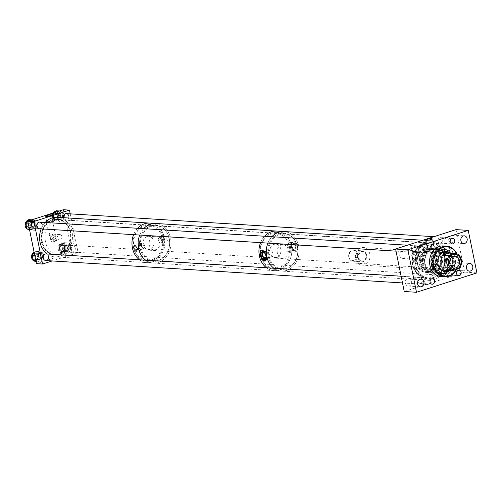 <?xml version="1.0" encoding="UTF-8"?>
<svg xmlns="http://www.w3.org/2000/svg" width="502" height="502" viewBox="0 0 502 502"><rect width="100%" height="100%" fill="white"/><g stroke="black" fill="none" stroke-linecap="round" stroke-linejoin="round"><path stroke-width="0.38" stroke-dasharray="2.51 1.88" d="M412.801 264.705A16.892 14.025 -86.4 0 1 423.123 244.022A16.892 14.025 -86.4 0 1 440.078 255.951A16.892 14.025 -86.4 0 1 429.756 276.633A16.892 14.025 -86.4 0 1 412.801 264.705M441.038 255.794A17.595 14.608 93.6 0 0 427.936 242.792A17.595 14.608 93.6 0 0 412.625 264.912A17.595 14.608 93.6 0 0 425.727 277.913A17.595 14.608 93.6 0 0 441.038 255.794M428.52 245.29A2.748 0.471 -11.5 0 0 427.359 245.93A2.748 0.471 -11.5 0 0 428.84 246.055A2.748 0.471 -11.5 0 0 431.576 245.478A2.748 0.471 -11.5 0 0 432.743 244.838A2.748 0.471 -11.5 0 0 431.262 244.712A2.748 0.471 -11.5 0 0 428.52 245.29M428.865 246.99A2.748 0.471 -11.5 0 0 427.704 247.63A2.748 0.471 -11.5 0 0 429.185 247.756A2.748 0.471 -11.5 0 0 431.927 247.179A2.748 0.471 -11.5 0 0 433.088 246.538A2.748 0.471 -11.5 0 0 431.607 246.413A2.748 0.471 -11.5 0 0 428.865 246.99M428.2 245.265A3.319 0.571 -11.5 0 0 426.794 246.043A3.319 0.571 -11.5 0 0 428.589 246.193A3.319 0.571 -11.5 0 0 431.896 245.497A3.319 0.571 -11.5 0 0 433.301 244.719A3.319 0.571 -11.5 0 0 431.513 244.574A3.319 0.571 -11.5 0 0 428.2 245.265M454.254 267.522A3.859 3.2 93.6 0 0 457.127 270.377A3.859 3.2 93.6 0 0 460.485 265.527A3.859 3.2 93.6 0 0 457.611 262.678A3.859 3.2 93.6 0 0 454.254 267.522M405.365 283.203A3.859 3.2 93.6 0 0 408.239 286.058A3.859 3.2 93.6 0 0 411.596 281.208A3.859 3.2 93.6 0 0 408.722 278.359A3.859 3.2 93.6 0 0 405.365 283.203M399.749 255.593A3.859 3.2 93.6 0 0 402.623 258.442A3.859 3.2 93.6 0 0 405.98 253.592A3.859 3.2 93.6 0 0 403.106 250.743A3.859 3.2 93.6 0 0 399.749 255.593M448.637 239.912A3.859 3.2 93.6 0 0 451.511 242.761A3.859 3.2 93.6 0 0 454.862 237.91A3.859 3.2 93.6 0 0 451.995 235.061A3.859 3.2 93.6 0 0 448.637 239.912M444.427 272.906A2.748 2.278 93.6 0 0 446.473 274.933A2.748 2.278 93.6 0 0 448.863 271.482A2.748 2.278 93.6 0 0 446.818 269.448A2.748 2.278 93.6 0 0 444.427 272.906M417.84 281.434A2.748 2.278 93.6 0 0 419.885 283.467A2.748 2.278 93.6 0 0 422.276 280.009A2.748 2.278 93.6 0 0 420.23 277.982A2.748 2.278 93.6 0 0 417.84 281.434M411.37 249.638A2.748 2.278 93.6 0 0 413.416 251.665A2.748 2.278 93.6 0 0 415.807 248.214A2.748 2.278 93.6 0 0 413.761 246.181A2.748 2.278 93.6 0 0 411.37 249.638M437.957 241.104A2.748 2.278 93.6 0 0 440.003 243.137A2.748 2.278 93.6 0 0 442.394 239.686A2.748 2.278 93.6 0 0 440.348 237.653A2.748 2.278 93.6 0 0 437.957 241.104M432.592 264.466A12.117 10.059 93.6 0 0 441.616 273.427A12.117 10.059 93.6 0 0 452.158 258.191A12.117 10.059 93.6 0 0 443.134 249.23A12.117 10.059 93.6 0 0 432.592 264.466M416.654 263.468A12.117 10.059 93.6 0 0 425.677 272.423A12.117 10.059 93.6 0 0 436.219 257.187A12.117 10.059 93.6 0 0 427.196 248.233A12.117 10.059 93.6 0 0 416.654 263.468M444.32 256.001A17.595 14.608 93.6 0 0 431.218 242.993A17.595 14.608 93.6 0 0 415.913 265.119A17.595 14.608 93.6 0 0 429.015 278.121A17.595 14.608 93.6 0 0 444.32 256.001M455.992 229.615L464.645 272.128L476.9 272.893M404.236 291.505L464.645 272.128M432.636 262.571A5.986 4.97 93.6 0 0 437.098 267.001A5.986 4.97 93.6 0 0 442.306 259.471A5.986 4.97 93.6 0 0 437.844 255.041A5.986 4.97 93.6 0 0 432.636 262.571M365.964 255.047A4.794 3.978 93.6 0 0 362.394 251.508A4.794 3.978 93.6 0 0 358.227 257.526A4.794 3.978 93.6 0 0 361.791 261.071A4.794 3.978 93.6 0 0 365.964 255.047M366.567 255.085A4.794 3.978 93.6 0 0 363.002 251.546A4.794 3.978 93.6 0 0 358.836 257.57A4.794 3.978 93.6 0 0 362.4 261.109A4.794 3.978 93.6 0 0 366.567 255.085M357.644 254.307A5.497 4.562 93.6 0 0 353.552 250.247A5.497 4.562 93.6 0 0 348.771 257.156A5.497 4.562 93.6 0 0 352.862 261.216A5.497 4.562 93.6 0 0 357.644 254.307M366.529 254.865A5.497 4.562 93.6 0 0 362.438 250.805A5.497 4.562 93.6 0 0 357.656 257.714A5.497 4.562 93.6 0 0 361.747 261.774A5.497 4.562 93.6 0 0 366.529 254.865M356.765 254.47A4.794 3.978 93.6 0 0 351.952 251.088A4.794 3.978 93.6 0 0 349.028 256.949A4.794 3.978 93.6 0 0 353.835 260.337A4.794 3.978 93.6 0 0 356.765 254.47M369.811 254.043A8.81 7.31 93.6 0 0 363.253 247.536A8.81 7.31 93.6 0 0 355.592 258.605A8.81 7.31 93.6 0 0 362.149 265.119A8.81 7.31 93.6 0 0 369.811 254.043M448.104 270.358A8.81 7.31 93.6 0 0 452.22 267.986L459.204 268.426M445.362 270.183L452.22 267.986M446.372 251.571A9.996 8.296 93.6 0 0 446.071 251.546A9.996 8.296 93.6 0 0 443.448 251.885A9.996 8.296 93.6 0 0 437.167 262.59A9.996 8.296 93.6 0 0 444.816 271.5A9.996 8.296 93.6 0 0 445.123 271.513M444.264 273.352A12.506 10.379 93.6 0 0 452.12 259.954A12.506 10.379 93.6 0 0 442.551 248.81A12.506 10.379 93.6 0 0 439.269 249.23A12.506 10.379 93.6 0 0 431.413 262.628A12.506 10.379 93.6 0 0 440.982 273.772A12.506 10.379 93.6 0 0 444.264 273.352M444.872 273.389A12.506 10.379 93.6 0 0 452.729 259.992A12.506 10.379 93.6 0 0 443.159 248.848A12.506 10.379 93.6 0 0 439.877 249.268A12.506 10.379 93.6 0 0 432.021 262.665A12.506 10.379 93.6 0 0 441.591 273.81A12.506 10.379 93.6 0 0 444.872 273.389M438.051 273.628A13.209 10.969 93.6 0 0 446.347 259.478A13.209 10.969 93.6 0 0 436.238 247.706A13.209 10.969 93.6 0 0 432.774 248.151A13.209 10.969 93.6 0 0 424.472 262.301A13.209 10.969 93.6 0 0 434.581 274.079A13.209 10.969 93.6 0 0 438.051 273.628M444.402 274.029A13.209 10.969 93.6 0 0 452.704 259.879A13.209 10.969 93.6 0 0 442.595 248.107A13.209 10.969 93.6 0 0 439.124 248.553A13.209 10.969 93.6 0 0 430.829 262.703A13.209 10.969 93.6 0 0 440.938 274.475A13.209 10.969 93.6 0 0 444.402 274.029M437.518 272.925A12.506 10.379 93.6 0 0 445.105 257.576A12.506 10.379 93.6 0 0 432.523 248.81A12.506 10.379 93.6 0 0 424.93 264.152A12.506 10.379 93.6 0 0 437.518 272.925M435.033 272.391A12.111 10.053 93.6 0 0 442.645 259.421A12.111 10.053 93.6 0 0 433.377 248.628A12.111 10.053 93.6 0 0 430.201 249.036A12.111 10.053 93.6 0 0 422.59 262.013A12.111 10.053 93.6 0 0 431.858 272.806A12.111 10.053 93.6 0 0 435.033 272.391M437.437 272.542A12.111 10.053 93.6 0 0 445.048 259.572A12.111 10.053 93.6 0 0 435.78 248.779A12.111 10.053 93.6 0 0 432.598 249.193A12.111 10.053 93.6 0 0 424.993 262.163A12.111 10.053 93.6 0 0 434.261 272.956A12.111 10.053 93.6 0 0 437.437 272.542M433.891 271.482A11.232 9.318 93.6 0 0 440.944 259.459A11.232 9.318 93.6 0 0 432.347 249.45A11.232 9.318 93.6 0 0 429.405 249.827A11.232 9.318 93.6 0 0 422.351 261.856A11.232 9.318 93.6 0 0 430.942 271.864A11.232 9.318 93.6 0 0 433.891 271.482M434.857 271.544A11.232 9.318 93.6 0 0 441.917 259.515A11.232 9.318 93.6 0 0 433.32 249.507A11.232 9.318 93.6 0 0 430.377 249.889A11.232 9.318 93.6 0 0 423.318 261.918A11.232 9.318 93.6 0 0 431.915 271.927A11.232 9.318 93.6 0 0 434.857 271.544M429.555 272.046A12.111 10.053 93.6 0 0 437.16 259.076A12.111 10.053 93.6 0 0 427.892 248.283A12.111 10.053 93.6 0 0 424.717 248.697A12.111 10.053 93.6 0 0 417.112 261.667A12.111 10.053 93.6 0 0 426.374 272.46A12.111 10.053 93.6 0 0 429.555 272.046M434.067 272.335A12.111 10.053 93.6 0 0 441.672 259.365A12.111 10.053 93.6 0 0 432.404 248.565A12.111 10.053 93.6 0 0 429.229 248.979A12.111 10.053 93.6 0 0 421.617 261.95A12.111 10.053 93.6 0 0 430.885 272.743A12.111 10.053 93.6 0 0 434.067 272.335M429.022 271.344A11.408 9.469 93.6 0 0 435.943 257.35A11.408 9.469 93.6 0 0 424.466 249.35A11.408 9.469 93.6 0 0 417.545 263.349A11.408 9.469 93.6 0 0 429.022 271.344M426.211 251.929A8.81 7.31 93.6 0 0 420.676 261.366A8.81 7.31 93.6 0 0 427.415 269.216A8.81 7.31 93.6 0 0 429.731 268.915A8.81 7.31 93.6 0 0 435.259 259.484A8.81 7.31 93.6 0 0 428.52 251.634A8.81 7.31 93.6 0 0 426.211 251.929M424.987 251.853A8.81 7.31 93.6 0 0 419.452 261.291A8.81 7.31 93.6 0 0 426.192 269.135A8.81 7.31 93.6 0 0 428.501 268.84A8.81 7.31 93.6 0 0 434.035 259.408A8.81 7.31 93.6 0 0 427.296 251.558A8.81 7.31 93.6 0 0 424.987 251.853M427.302 249.902A11.013 9.136 93.6 0 0 420.381 261.699A11.013 9.136 93.6 0 0 428.808 271.507A11.013 9.136 93.6 0 0 431.695 271.136A11.013 9.136 93.6 0 0 438.61 259.346A11.013 9.136 93.6 0 0 430.189 249.532A11.013 9.136 93.6 0 0 427.302 249.902M425.771 249.808A11.013 9.136 93.6 0 0 418.856 261.598A11.013 9.136 93.6 0 0 427.277 271.413A11.013 9.136 93.6 0 0 430.17 271.042A11.013 9.136 93.6 0 0 437.085 259.245A11.013 9.136 93.6 0 0 428.658 249.438A11.013 9.136 93.6 0 0 425.771 249.808M442.425 252.675A8.81 7.31 93.6 0 0 441.547 252.895A8.81 7.31 93.6 0 0 435.987 261.467A8.81 7.31 93.6 0 0 441.34 269.919M442.82 270.183A8.81 7.31 93.6 0 0 445.067 269.881A8.81 7.31 93.6 0 0 450.601 260.488A8.81 7.31 93.6 0 0 443.925 252.6M427.742 252.029A8.81 7.31 93.6 0 0 422.207 261.46A8.81 7.31 93.6 0 0 428.946 269.31A8.81 7.31 93.6 0 0 431.256 269.016A8.81 7.31 93.6 0 0 436.79 259.578A8.81 7.31 93.6 0 0 430.051 251.728A8.81 7.31 93.6 0 0 427.742 252.029M443.04 249.927A12.023 9.977 93.6 0 0 435.491 262.803A12.023 9.977 93.6 0 0 444.69 273.521A12.023 9.977 93.6 0 0 447.847 273.113A12.023 9.977 93.6 0 0 455.396 260.237A12.023 9.977 93.6 0 0 446.196 249.525A12.023 9.977 93.6 0 0 443.04 249.927M440.907 249.795A12.023 9.977 93.6 0 0 433.351 262.671A12.023 9.977 93.6 0 0 442.551 273.389A12.023 9.977 93.6 0 0 445.707 272.981A12.023 9.977 93.6 0 0 453.256 260.105A12.023 9.977 93.6 0 0 444.057 249.387A12.023 9.977 93.6 0 0 440.907 249.795M441.409 276.715A15.411 12.795 93.6 0 0 445.45 276.188A15.411 12.795 93.6 0 0 455.132 259.685A15.411 12.795 93.6 0 0 443.341 245.942M456.494 269.43A15.411 12.795 93.6 0 0 458.313 258.825L456.839 258.731A15.411 12.795 -86.4 0 0 456.293 256.083L457.761 256.177A15.411 12.795 93.6 0 0 456.87 253.78M458.313 258.825L458.025 259.07A1.374 1.142 -86.4 0 1 457.479 256.422L457.586 256.384A14.709 12.211 93.6 0 0 456.494 253.635M456.155 269.543A14.709 12.211 93.6 0 0 458.131 259.032M449.66 270.452A9.996 8.296 93.6 0 0 450.746 253.184M449.052 270.415A9.996 8.296 93.6 0 0 450.137 253.146M456.293 256.083L455.615 256.302L457.479 256.422M456.839 258.731L456.161 258.95A1.374 1.142 -86.4 0 1 455.615 256.302M431.532 264.152L432.209 263.933A1.374 1.142 -86.4 0 1 433.239 264.209M265.445 259.553A4.298 2.278 -107.8 0 0 266.016 259.509A4.298 2.278 -107.8 0 0 267.095 255.568A4.298 2.278 -107.8 0 0 263.393 251.326A4.298 2.278 -107.8 0 0 262.897 251.621M266.004 258.574A3.439 1.826 -107.8 0 0 266.618 255.537A3.439 1.826 -107.8 0 0 263.926 252.092M269.047 253.29A3.439 1.826 -107.8 0 0 272.009 256.685A3.439 1.826 -107.8 0 0 272.875 253.529A3.439 1.826 -107.8 0 0 269.907 250.134A3.439 1.826 -107.8 0 0 269.047 253.29M265.282 261.009A5.503 2.918 -107.8 0 0 265.32 261.002A5.503 2.918 -107.8 0 0 266.7 255.951A5.503 2.918 -107.8 0 0 263.675 250.837M295.239 251.427C293.651 250.736 292.566 248.848 291.976 245.754C291.336 242.792 291.706 241.155 293.08 240.834L293.595 240.866A5.503 2.918 72.2 0 1 297.41 246.018A5.503 2.918 72.2 0 1 296.098 251.389A5.503 2.918 72.2 0 1 295.747 251.458L295.239 251.427A5.503 2.918 72.2 0 1 291.348 245.955A5.503 2.918 72.2 0 1 292.735 240.904A5.503 2.918 72.2 0 1 293.08 240.834L292.735 240.904M293.595 240.866C297.975 241.054 300.052 251.282 295.747 251.458L296.098 251.389M276.621 231.083A19.798 16.434 -86.4 0 1 291.775 248.766A19.798 16.434 -86.4 0 1 279.269 269.957A19.798 16.434 -86.4 0 1 274.142 270.603A19.798 16.434 -86.4 0 1 266.524 267.767M278.848 232.194A19.798 16.434 -86.4 0 1 283.975 231.541A19.798 16.434 -86.4 0 1 299.129 249.23A19.798 16.434 -86.4 0 1 286.623 270.415A19.798 16.434 -86.4 0 1 281.496 271.067A19.798 16.434 -86.4 0 1 266.342 253.378A19.798 16.434 -86.4 0 1 278.848 232.194M284.05 257.764A6.695 5.553 -86.4 0 1 282.319 257.984A6.695 5.553 -86.4 0 1 277.192 252.004A6.695 5.553 -86.4 0 1 281.421 244.844A6.695 5.553 -86.4 0 1 283.153 244.625A6.695 5.553 -86.4 0 1 288.28 250.605A6.695 5.553 -86.4 0 1 284.05 257.764M276.696 257.306A6.695 5.553 -86.4 0 1 274.964 257.526A6.695 5.553 -86.4 0 1 269.838 251.546A6.695 5.553 -86.4 0 1 274.067 244.38A6.695 5.553 -86.4 0 1 275.799 244.16A6.695 5.553 -86.4 0 1 280.925 250.14A6.695 5.553 -86.4 0 1 276.696 257.306M295.276 246.607A3.439 1.826 72.2 0 1 294.417 249.764A3.439 1.826 72.2 0 1 291.449 246.363A3.439 1.826 72.2 0 1 292.315 243.206A3.439 1.826 72.2 0 1 295.276 246.607M289.02 248.615A3.439 1.826 72.2 0 1 288.154 251.766A3.439 1.826 72.2 0 1 285.192 248.371A3.439 1.826 72.2 0 1 286.058 245.214A3.439 1.826 72.2 0 1 289.02 248.615M296.807 246.3A4.298 2.278 72.2 0 1 295.728 250.241A4.298 2.278 72.2 0 1 292.02 245.999A4.298 2.278 72.2 0 1 293.105 242.058A4.298 2.278 72.2 0 1 296.807 246.3M295.753 246.633A4.298 2.278 72.2 0 1 294.674 250.58A4.298 2.278 72.2 0 1 290.972 246.338A4.298 2.278 72.2 0 1 292.051 242.391A4.298 2.278 72.2 0 1 295.753 246.633M260.576 242.635A19.798 16.434 -86.4 0 1 264.56 236.247A19.816 16.447 93.6 0 0 260.563 242.635M141.664 246.802A2.748 1.456 -107.8 0 0 139.299 244.091A2.748 1.456 -107.8 0 0 138.608 246.607A2.748 1.456 -107.8 0 0 140.974 249.325A2.748 1.456 -107.8 0 0 141.664 246.802M144.626 245.854A2.748 1.456 -107.8 0 0 142.261 243.137A2.748 1.456 -107.8 0 0 141.57 245.66A2.748 1.456 -107.8 0 0 143.936 248.371A2.748 1.456 -107.8 0 0 144.626 245.854M142.022 246.827A3.382 1.795 -107.8 0 0 139.104 243.483A3.382 1.795 -107.8 0 0 138.251 246.589A3.382 1.795 -107.8 0 0 141.169 249.927A3.382 1.795 -107.8 0 0 142.022 246.827M161.311 239.328A2.748 1.456 72.2 0 1 162.002 236.806A2.748 1.456 72.2 0 1 164.374 239.517A2.748 1.456 72.2 0 1 163.683 242.039A2.748 1.456 72.2 0 1 161.311 239.328M158.35 240.276A2.748 1.456 72.2 0 1 159.04 237.753A2.748 1.456 72.2 0 1 161.412 240.471A2.748 1.456 72.2 0 1 160.722 242.987A2.748 1.456 72.2 0 1 158.35 240.276M169.356 238.055L166.212 234.785L165.591 237.816L168.283 241.23L169.356 238.055M160.96 239.303A3.382 1.795 72.2 0 1 161.807 236.204A3.382 1.795 72.2 0 1 164.725 239.542A3.382 1.795 72.2 0 1 163.878 242.642A3.382 1.795 72.2 0 1 160.96 239.303M158.444 262.37A19.798 16.434 93.6 0 0 170.95 241.18A19.798 16.434 93.6 0 0 155.796 223.497A19.798 16.434 93.6 0 0 150.663 224.143A19.798 16.434 93.6 0 0 138.157 245.334A19.798 16.434 93.6 0 0 153.311 263.017A19.798 16.434 93.6 0 0 158.444 262.37M139.569 259.791A19.798 16.434 93.6 0 0 147.186 262.634A19.798 16.434 93.6 0 0 152.313 261.981A19.798 16.434 93.6 0 0 164.819 240.797A19.798 16.434 93.6 0 0 149.665 223.108M147.13 236.498A6.608 5.484 93.6 0 0 142.957 243.564A6.608 5.484 93.6 0 0 148.008 249.463A6.608 5.484 93.6 0 0 149.721 249.249A6.608 5.484 93.6 0 0 153.894 242.177A6.608 5.484 93.6 0 0 148.837 236.279A6.608 5.484 93.6 0 0 147.13 236.498M153.254 236.881A6.608 5.484 93.6 0 0 149.081 243.947A6.608 5.484 93.6 0 0 154.139 249.852A6.608 5.484 93.6 0 0 155.852 249.632A6.608 5.484 93.6 0 0 160.025 242.566A6.608 5.484 93.6 0 0 154.967 236.662A6.608 5.484 93.6 0 0 153.254 236.881M137.604 228.278A19.798 16.434 93.6 0 0 133.62 234.666M55.176 236.166L51.963 239.435A2.748 2.278 -86.4 0 1 51.254 239.523A2.748 2.278 -86.4 0 1 49.209 237.49A2.748 2.278 -86.4 0 1 50.884 234.127L51.675 234.045L55.176 236.166L55.358 234.898L54.58 234.227L53.946 234.321L50.74 237.59L54.241 239.711L55.025 239.623L55.942 237.76L55.176 236.166M55.352 241.224A2.748 0.471 -11.5 0 0 56.513 240.577A2.748 0.471 -11.5 0 0 55.032 240.458A2.748 0.471 -11.5 0 0 52.29 241.035A2.748 0.471 -11.5 0 0 51.129 241.675A2.748 0.471 -11.5 0 0 52.61 241.801A2.748 0.471 -11.5 0 0 55.352 241.224M51.518 221.652A3.018 0.521 -11.5 0 0 52.798 220.943A3.018 0.521 -11.5 0 0 51.166 220.811A3.018 0.521 -11.5 0 0 48.154 221.445A3.018 0.521 -11.5 0 0 46.881 222.148A3.018 0.521 -11.5 0 0 48.506 222.286A3.018 0.521 -11.5 0 0 51.518 221.652M42.501 255.989A3.313 2.748 -86.4 0 1 39.62 260.155A3.313 2.748 -86.4 0 1 37.154 257.708A3.313 2.748 -86.4 0 1 40.034 253.541A3.313 2.748 -86.4 0 1 42.501 255.989M36.031 224.193A3.313 2.748 -86.4 0 1 33.151 228.354A3.313 2.748 -86.4 0 1 30.685 225.906A3.313 2.748 -86.4 0 1 33.565 221.746A3.313 2.748 -86.4 0 1 36.031 224.193M42.162 224.576A3.313 2.748 -86.4 0 1 39.275 228.743L33.151 228.354M62.618 215.665A3.313 2.748 -86.4 0 1 59.738 219.826A3.313 2.748 -86.4 0 1 57.272 217.379A3.313 2.748 -86.4 0 1 60.152 213.218A3.313 2.748 -86.4 0 1 62.618 215.665M68.749 216.048A3.313 2.748 -86.4 0 1 65.869 220.209A3.313 2.748 -86.4 0 1 63.403 217.761A3.313 2.748 -86.4 0 1 63.384 217.673M69.088 247.461A3.313 2.748 -86.4 0 1 66.208 251.621A3.313 2.748 -86.4 0 1 63.741 249.174A3.313 2.748 -86.4 0 1 66.622 245.014A3.313 2.748 -86.4 0 1 69.088 247.461M75.218 247.844A3.313 2.748 -86.4 0 1 72.338 252.01A3.313 2.748 -86.4 0 1 69.872 249.563A3.313 2.748 -86.4 0 1 72.752 245.396A3.313 2.748 -86.4 0 1 75.218 247.844M45.487 241.857A17.595 14.608 -86.4 0 1 60.798 219.738A17.595 14.608 -86.4 0 1 73.901 232.746A17.595 14.608 -86.4 0 1 58.59 254.865A17.595 14.608 -86.4 0 1 45.487 241.857M41.81 241.625A17.595 14.608 -86.4 0 1 57.115 219.506A17.595 14.608 -86.4 0 1 70.224 232.514A17.595 14.608 -86.4 0 1 54.913 254.633A17.595 14.608 -86.4 0 1 41.81 241.625M61.909 236.586A2.748 2.278 -86.4 0 1 59.518 240.044A2.748 2.278 -86.4 0 1 57.473 238.011A2.748 2.278 -86.4 0 1 59.864 234.559A2.748 2.278 -86.4 0 1 61.909 236.586M51.367 221.646A2.748 0.471 -11.5 0 0 52.528 220.999A2.748 0.471 -11.5 0 0 51.047 220.88A2.748 0.471 -11.5 0 0 48.305 221.451A2.748 0.471 -11.5 0 0 47.144 222.097A2.748 0.471 -11.5 0 0 48.625 222.217A2.748 0.471 -11.5 0 0 51.367 221.646M50.74 237.59L49.974 235.996L50.884 234.127A2.748 2.278 -86.4 0 1 51.599 234.039A2.748 2.278 -86.4 0 1 53.701 236.492A2.748 2.278 -86.4 0 1 51.963 239.435L51.329 239.529L50.551 238.852L50.74 237.59M63.34 209.729L71.987 252.236L36.439 263.644M70.224 213.846L78.111 252.625L71.987 252.236M78.111 252.625L52.177 260.94M40.034 253.541L46.165 253.93A3.313 2.748 -86.4 0 1 48.625 256.378M62.079 252.732A4.694 3.897 -86.4 0 1 61.727 252.726A4.694 3.897 -86.4 0 1 58.125 248.013A4.694 3.897 -86.4 0 1 61.966 243.357A4.694 3.897 -86.4 0 1 62.317 243.357A4.694 3.897 -86.4 0 1 65.919 248.076A4.694 3.897 -86.4 0 1 62.079 252.732M63.189 252.801A4.694 3.897 -86.4 0 1 62.838 252.795A4.694 3.897 -86.4 0 1 59.236 248.082A4.694 3.897 -86.4 0 1 63.076 243.426A4.694 3.897 -86.4 0 1 63.428 243.426A4.694 3.897 -86.4 0 1 67.03 248.145A4.694 3.897 -86.4 0 1 63.189 252.801M62.373 251.533A3.476 2.886 93.6 0 0 65.222 248.088A3.476 2.886 93.6 0 0 62.549 244.587A3.476 2.886 93.6 0 0 62.286 244.587A3.476 2.886 93.6 0 0 59.443 248.038A3.476 2.886 93.6 0 0 62.11 251.533A3.476 2.886 93.6 0 0 62.373 251.533M61.978 244.568A3.476 2.886 -86.4 0 1 62.242 244.568A3.476 2.886 -86.4 0 1 64.915 248.063A3.476 2.886 -86.4 0 1 62.066 251.515A3.476 2.886 -86.4 0 1 61.802 251.515A3.476 2.886 -86.4 0 1 59.136 248.019A3.476 2.886 -86.4 0 1 61.978 244.568M62.298 245.227A2.836 2.353 -86.4 0 1 62.505 245.233A2.836 2.353 -86.4 0 1 64.683 248.082A2.836 2.353 -86.4 0 1 62.367 250.893A2.836 2.353 -86.4 0 1 62.154 250.893A2.836 2.353 -86.4 0 1 59.976 248.044A2.836 2.353 -86.4 0 1 62.298 245.227M66.383 245.484A2.836 2.353 -86.4 0 1 66.597 245.491A2.836 2.353 -86.4 0 1 68.774 248.339A2.836 2.353 -86.4 0 1 66.452 251.151A2.836 2.353 -86.4 0 1 66.239 251.151A2.836 2.353 -86.4 0 1 64.061 248.295A2.836 2.353 -86.4 0 1 66.383 245.484M67.186 250.636L67.124 245.214L63.064 242.61L59.073 245.591L59.142 251.006L63.202 253.617L67.186 250.636L70.475 250.843L70.405 245.422L67.124 245.214M70.405 245.422L66.346 242.817L63.064 242.61M59.142 251.006L62.424 251.213L62.361 245.792L59.073 245.591M62.361 245.792L66.346 242.817M62.424 251.213L66.484 253.817L63.202 253.617M70.475 250.843L66.484 253.817M55.396 211.562A4.694 3.897 -86.4 0 1 55.847 211.562A4.694 3.897 -86.4 0 1 58.816 213.582A4.694 3.897 -86.4 0 1 58.91 218.533A4.694 3.897 -86.4 0 1 55.258 220.93A4.694 3.897 -86.4 0 1 52.29 218.903A4.694 3.897 -86.4 0 1 52.691 213.143M59.926 213.657A4.694 3.897 -86.4 0 1 60.02 218.608A4.694 3.897 -86.4 0 1 56.368 220.999A4.694 3.897 -86.4 0 1 53.4 218.972A4.694 3.897 -86.4 0 1 53.306 214.021A4.694 3.897 -86.4 0 1 56.958 211.631A4.694 3.897 -86.4 0 1 59.926 213.657M58.282 214.291A3.476 2.886 93.6 0 0 56.08 212.792A3.476 2.886 93.6 0 0 53.375 214.567A3.476 2.886 93.6 0 0 53.444 218.238A3.476 2.886 93.6 0 0 55.64 219.738A3.476 2.886 93.6 0 0 58.351 217.962A3.476 2.886 93.6 0 0 58.282 214.291M53.137 218.219A3.476 2.886 -86.4 0 1 53.068 214.549A3.476 2.886 -86.4 0 1 55.772 212.773A3.476 2.886 -86.4 0 1 57.975 214.272A3.476 2.886 -86.4 0 1 58.044 217.943A3.476 2.886 -86.4 0 1 55.339 219.719A3.476 2.886 -86.4 0 1 53.137 218.219M53.89 217.874A2.836 2.353 -86.4 0 1 53.833 214.881A2.836 2.353 -86.4 0 1 56.042 213.432A2.836 2.353 -86.4 0 1 57.83 214.655A2.836 2.353 -86.4 0 1 57.887 217.648A2.836 2.353 -86.4 0 1 55.684 219.098A2.836 2.353 -86.4 0 1 53.89 217.874M57.975 218.125A2.836 2.353 -86.4 0 1 57.918 215.138A2.836 2.353 -86.4 0 1 60.127 213.689A2.836 2.353 -86.4 0 1 61.922 214.912A2.836 2.353 -86.4 0 1 61.978 217.906A2.836 2.353 -86.4 0 1 59.769 219.349A2.836 2.353 -86.4 0 1 57.975 218.125M53.952 212.735L52.572 213.865L52.829 219.437L56.977 221.84L60.755 218.765L60.491 213.193L56.343 210.79M59.424 210.984L55.86 214.072L52.572 213.865M55.86 214.072L56.117 219.644L52.829 219.437M60.755 218.765L64.036 218.972L60.265 222.047L56.977 221.84M60.265 222.047L56.117 219.644M64.036 218.972L63.779 213.4L60.491 213.193M59.631 210.997L63.779 213.4M28.307 220.171A4.694 3.897 -86.4 0 1 29.26 220.089A4.694 3.897 -86.4 0 1 32.837 224.137A4.694 3.897 -86.4 0 1 30.12 229.219A4.694 3.897 -86.4 0 1 28.67 229.458M27.271 229.05A4.694 3.897 -86.4 0 1 26.851 228.774M31.231 229.295A4.694 3.897 -86.4 0 1 29.775 229.527A4.694 3.897 -86.4 0 1 26.198 225.48A4.694 3.897 -86.4 0 1 28.915 220.397A4.694 3.897 -86.4 0 1 30.365 220.158A4.694 3.897 -86.4 0 1 33.948 224.206A4.694 3.897 -86.4 0 1 31.231 229.295M30.126 228.09A3.476 2.886 93.6 0 0 32.141 224.325A3.476 2.886 93.6 0 0 29.486 221.319A3.476 2.886 93.6 0 0 28.413 221.501A3.476 2.886 93.6 0 0 26.399 225.266A3.476 2.886 93.6 0 0 29.053 228.266A3.476 2.886 93.6 0 0 30.126 228.09M28.106 221.482A3.476 2.886 -86.4 0 1 29.185 221.3A3.476 2.886 -86.4 0 1 31.833 224.306A3.476 2.886 -86.4 0 1 29.819 228.071A3.476 2.886 -86.4 0 1 28.746 228.247A3.476 2.886 -86.4 0 1 26.091 225.247A3.476 2.886 -86.4 0 1 28.106 221.482M28.57 222.11A2.836 2.353 -86.4 0 1 29.449 221.966A2.836 2.353 -86.4 0 1 31.613 224.413A2.836 2.353 -86.4 0 1 29.969 227.481A2.836 2.353 -86.4 0 1 29.091 227.626A2.836 2.353 -86.4 0 1 26.932 225.178A2.836 2.353 -86.4 0 1 28.57 222.11M32.661 222.367A2.836 2.353 -86.4 0 1 33.534 222.223A2.836 2.353 -86.4 0 1 35.698 224.664A2.836 2.353 -86.4 0 1 34.054 227.739A2.836 2.353 -86.4 0 1 33.182 227.883A2.836 2.353 -86.4 0 1 31.017 225.436A2.836 2.353 -86.4 0 1 32.661 222.367M33.245 220.729L36.533 220.936L37.87 226.076L34.582 225.875L33.245 220.729L28.714 219.625M34.582 225.875L31.425 230.067L29.511 229.596M36.533 220.936L31.864 219.826M29.411 229.113L30.183 229.163L28.846 224.024L28.369 223.992M28.846 224.024L32.002 219.832M30.183 229.163L34.713 230.267L31.425 230.067M37.87 226.076L34.713 230.267M34.111 252.199A4.694 3.897 -86.4 0 1 34.469 252.054A4.694 3.897 -86.4 0 1 35.73 251.885A4.694 3.897 -86.4 0 1 39.319 256.058A4.694 3.897 -86.4 0 1 36.395 261.09A4.694 3.897 -86.4 0 1 35.14 261.26M37.506 261.159A4.694 3.897 -86.4 0 1 36.244 261.329A4.694 3.897 -86.4 0 1 32.655 257.162A4.694 3.897 -86.4 0 1 35.579 252.123A4.694 3.897 -86.4 0 1 36.834 251.954A4.694 3.897 -86.4 0 1 40.424 256.127A4.694 3.897 -86.4 0 1 37.506 261.159M36.451 259.942A3.476 2.886 93.6 0 0 38.616 256.208A3.476 2.886 93.6 0 0 35.956 253.121A3.476 2.886 93.6 0 0 35.027 253.246A3.476 2.886 93.6 0 0 32.862 256.974A3.476 2.886 93.6 0 0 35.523 260.061A3.476 2.886 93.6 0 0 36.451 259.942M34.72 253.221A3.476 2.886 -86.4 0 1 35.648 253.102A3.476 2.886 -86.4 0 1 38.315 256.189A3.476 2.886 -86.4 0 1 36.15 259.923A3.476 2.886 -86.4 0 1 35.215 260.042A3.476 2.886 -86.4 0 1 32.555 256.955A3.476 2.886 -86.4 0 1 34.72 253.221M35.159 253.861A2.836 2.353 -86.4 0 1 35.918 253.761A2.836 2.353 -86.4 0 1 38.089 256.277A2.836 2.353 -86.4 0 1 36.32 259.321A2.836 2.353 -86.4 0 1 35.56 259.421A2.836 2.353 -86.4 0 1 33.396 256.905A2.836 2.353 -86.4 0 1 35.159 253.861M39.244 254.119A2.836 2.353 -86.4 0 1 40.003 254.018A2.836 2.353 -86.4 0 1 42.174 256.535A2.836 2.353 -86.4 0 1 40.411 259.578A2.836 2.353 -86.4 0 1 39.645 259.678A2.836 2.353 -86.4 0 1 37.481 257.162A2.836 2.353 -86.4 0 1 39.244 254.119M39.884 252.726L43.172 252.933L44.283 258.153L40.995 257.946L39.884 252.726L35.41 251.339L34.224 252.763M40.995 257.946L37.675 261.944L35.987 261.423M43.172 252.933L38.698 251.546L35.41 251.339M35.843 260.726L36.483 260.764L35.372 255.543L34.782 255.505M35.372 255.543L38.698 251.546M36.483 260.764L40.957 262.151L37.675 261.944M44.283 258.153L40.957 262.151M269.304 243.501A18.122 15.041 93.6 0 0 274.983 267.051A18.122 15.041 93.6 0 0 295.057 261.373A18.122 15.041 93.6 0 0 296.167 259.107A18.122 15.041 93.6 0 0 296.218 242.861A18.122 15.041 93.6 0 0 282.789 233.198A18.122 15.041 93.6 0 0 269.304 243.501M296.28 258.919A17.614 14.621 -86.4 0 1 295.201 261.122A17.614 14.621 -86.4 0 1 282.124 268.915A17.614 14.621 -86.4 0 1 270.17 243.752A17.614 14.621 -86.4 0 1 284.327 233.756A17.614 14.621 -86.4 0 1 296.331 243.125A17.614 14.621 -86.4 0 1 296.28 258.919M443.824 268.52A18.499 15.355 -86.4 0 1 423.173 277.242A18.499 15.355 -86.4 0 1 416.409 252.6A18.499 15.355 -86.4 0 1 437.06 243.878A18.499 15.355 -86.4 0 1 443.824 268.52M416.779 252.958A17.614 14.621 93.6 0 0 428.727 278.121A17.614 14.621 93.6 0 0 442.889 268.124A17.614 14.621 93.6 0 0 430.936 242.962A17.614 14.621 93.6 0 0 416.779 252.958M444.803 269.091A19.816 16.447 93.6 0 0 431.356 240.778A19.816 16.447 93.6 0 0 415.43 252.029A19.816 16.447 93.6 0 0 428.877 280.336A19.816 16.447 93.6 0 0 444.803 269.091M273.847 268.225A19.816 16.447 93.6 0 0 281.49 271.086A19.816 16.447 93.6 0 0 297.422 259.835A19.816 16.447 93.6 0 0 283.975 231.529M271.896 236.712A19.816 16.447 93.6 0 0 268.049 242.773A19.816 16.447 93.6 0 0 267.917 243.1M139.926 247.95A18.122 15.041 93.6 0 0 151.755 261.128A18.122 15.041 93.6 0 0 166.871 253.322A18.122 15.041 93.6 0 0 169.187 238.563A18.122 15.041 93.6 0 0 168.032 234.81A18.122 15.041 93.6 0 0 149.389 226.396A18.122 15.041 93.6 0 0 139.926 247.95M169.262 238.726A17.614 14.621 -86.4 0 1 167.015 253.071A17.614 14.621 -86.4 0 1 153.938 260.871A17.614 14.621 -86.4 0 1 140.824 247.85A17.614 14.621 -86.4 0 1 156.147 225.705A17.614 14.621 -86.4 0 1 168.145 235.08A17.614 14.621 -86.4 0 1 169.262 238.726M290.313 246.055A18.499 15.355 -86.4 0 1 279.012 268.695A18.499 15.355 -86.4 0 1 260.45 255.631A18.499 15.355 -86.4 0 1 271.751 232.991A18.499 15.355 -86.4 0 1 290.313 246.055M260.877 255.386A17.614 14.621 93.6 0 0 273.992 268.407A17.614 14.621 93.6 0 0 289.315 246.262A17.614 14.621 93.6 0 0 276.2 233.242A17.614 14.621 93.6 0 0 260.877 255.386M266.493 267.761A19.816 16.447 93.6 0 0 274.136 270.622A19.816 16.447 93.6 0 0 291.38 245.71A19.816 16.447 93.6 0 0 277.311 231.127M145.668 260.174A19.816 16.447 93.6 0 0 153.311 263.035A19.816 16.447 93.6 0 0 170.548 238.124A19.816 16.447 93.6 0 0 155.796 223.478L155.105 223.453M143.71 228.661A19.816 16.447 93.6 0 0 139.732 235.049M44.534 249.105A18.122 15.041 93.6 0 0 68.335 247.135A18.122 15.041 93.6 0 0 69.496 228.623A18.122 15.041 93.6 0 0 67.5 225.034A18.122 15.041 93.6 0 0 46.278 223.534A18.122 15.041 93.6 0 0 44.534 249.105M67.67 225.404A17.614 14.621 -86.4 0 1 69.609 228.893A17.614 14.621 -86.4 0 1 68.479 246.884A17.614 14.621 -86.4 0 1 55.402 254.683A17.614 14.621 -86.4 0 1 45.343 248.797A17.614 14.621 -86.4 0 1 43.467 229.47A17.614 14.621 -86.4 0 1 57.611 219.518A17.614 14.621 -86.4 0 1 67.67 225.404M160.144 230.594A18.499 15.355 -86.4 0 1 158.362 256.685A18.499 15.355 -86.4 0 1 136.707 255.154A18.499 15.355 -86.4 0 1 138.489 229.056A18.499 15.355 -86.4 0 1 160.144 230.594M136.977 254.552A17.614 14.621 93.6 0 0 147.036 260.438A17.614 14.621 93.6 0 0 161.18 250.479A17.614 14.621 93.6 0 0 159.303 231.158A17.614 14.621 93.6 0 0 149.245 225.272A17.614 14.621 93.6 0 0 135.107 235.225A17.614 14.621 93.6 0 0 136.977 254.552M139.537 259.791A19.816 16.447 93.6 0 0 147.18 262.653A19.816 16.447 93.6 0 0 163.094 251.452A19.816 16.447 93.6 0 0 160.985 229.715A19.816 16.447 93.6 0 0 150.355 223.152M137.586 228.278A19.816 16.447 93.6 0 0 133.607 234.666M47.132 253.987A19.816 16.447 93.6 0 0 54.774 256.848A19.816 16.447 93.6 0 0 70.682 245.647A19.816 16.447 93.6 0 0 68.573 223.911A19.816 16.447 93.6 0 0 57.259 217.291M45.174 222.474A19.816 16.447 93.6 0 0 41.195 228.862M450.206 240A3.313 2.748 93.6 0 0 447.74 237.553A3.313 2.748 93.6 0 0 444.86 241.713A3.313 2.748 93.6 0 0 447.326 244.16A3.313 2.748 93.6 0 0 450.206 240M57.975 215.371A3.313 2.748 93.6 0 0 55.509 212.923A3.313 2.748 93.6 0 0 52.628 217.084A3.313 2.748 93.6 0 0 55.094 219.537A3.313 2.748 93.6 0 0 57.975 215.371M428.3 284.289A3.313 2.748 93.6 0 0 430.139 280.687A3.313 2.748 93.6 0 0 427.616 277.882A3.313 2.748 93.6 0 0 426.518 278.077A3.313 2.748 93.6 0 0 424.679 281.678A3.313 2.748 93.6 0 0 427.202 284.49A3.313 2.748 93.6 0 0 428.3 284.289M36.069 259.659A3.313 2.748 93.6 0 0 37.907 256.058A3.313 2.748 93.6 0 0 35.385 253.253A3.313 2.748 93.6 0 0 34.287 253.447A3.313 2.748 93.6 0 0 32.448 257.049A3.313 2.748 93.6 0 0 34.971 259.86A3.313 2.748 93.6 0 0 36.069 259.659M423.613 248.528A3.313 2.748 93.6 0 0 421.147 246.08A3.313 2.748 93.6 0 0 418.266 250.247A3.313 2.748 93.6 0 0 420.732 252.694A3.313 2.748 93.6 0 0 423.613 248.528M31.381 223.905A3.313 2.748 93.6 0 0 28.915 221.451A3.313 2.748 93.6 0 0 26.035 225.618A3.313 2.748 93.6 0 0 28.501 228.065A3.313 2.748 93.6 0 0 31.381 223.905M456.676 271.795A3.313 2.748 93.6 0 0 454.21 269.348A3.313 2.748 93.6 0 0 451.329 273.515A3.313 2.748 93.6 0 0 453.795 275.962A3.313 2.748 93.6 0 0 456.676 271.795M64.444 247.166A3.313 2.748 93.6 0 0 61.978 244.719A3.313 2.748 93.6 0 0 59.098 248.885A3.313 2.748 93.6 0 0 61.564 251.333A3.313 2.748 93.6 0 0 64.444 247.166M456.161 258.95L458.025 259.07M432.209 263.933L434.073 264.052M427.704 247.63L427.359 245.93M426.794 246.043L425.596 240.157M457.127 270.377L469.383 271.143M408.239 286.058L420.5 286.83M402.623 258.442L414.878 259.214M451.511 242.761L463.766 243.533M446.473 274.933L458.734 275.705M419.885 283.467L432.14 284.232M413.416 251.665L425.671 252.437M440.003 243.137L452.264 243.909M425.677 272.423L441.616 273.427M427.936 242.792L431.218 242.993M425.727 277.913L429.015 278.121M427.196 248.233L443.134 249.23M440.348 237.653L452.603 238.425M413.761 246.181L426.016 246.953M420.23 277.982L432.486 278.748M446.818 269.448L459.073 270.22M451.995 235.061L464.25 235.833M403.106 250.743L415.361 251.515M408.722 278.359L420.983 279.125M457.611 262.678L469.866 263.443M433.301 244.719L432.103 238.833M433.088 246.538L432.743 244.838M437.098 267.001L454.254 268.074M362.394 251.508L363.002 251.546M353.552 250.247L362.438 250.805M443.787 252.594L363.253 247.536M442.689 270.17L362.149 265.119M352.862 261.216L361.747 261.774M361.791 261.071L362.4 261.109M437.844 255.041L455.007 256.12M444.816 271.5L445.425 271.538M442.551 248.81L443.159 248.848M436.238 247.706L442.595 248.107M433.377 248.628L435.78 248.779M432.347 249.45L433.32 249.507M427.892 248.283L432.404 248.565M426.192 269.135L427.415 269.216M427.277 271.413L428.808 271.507M428.946 269.31L442.751 270.176M442.551 273.389L444.69 273.521M444.057 249.387L446.196 249.525M430.051 251.728L443.856 252.594M428.658 249.438L430.189 249.532M427.296 251.558L428.52 251.634M426.374 272.46L430.885 272.743M430.942 271.864L431.915 271.927M431.858 272.806L434.261 272.956M434.581 274.079L440.938 274.475M440.982 273.772L441.591 273.81M446.071 251.546L446.68 251.584M455.803 259.001L457.667 259.114M432.573 263.889L434.437 264.002M266.016 259.509L264.949 259.854M272.009 256.685L265.753 258.693M283.285 231.497L283.975 231.541M274.964 257.526L282.319 257.984M288.154 251.766L294.417 249.764M294.674 250.58L295.728 250.241M292.051 242.391L293.105 242.058M286.058 245.214L292.315 243.206M275.799 244.16L283.153 244.625M274.142 270.603L428.877 280.336M269.907 250.134L263.65 252.142M263.393 251.326L262.326 251.665M142.261 243.137L139.299 244.091M139.104 243.483L134.699 244.901M159.04 237.753L162.002 236.806M161.807 236.204L166.212 234.785M154.139 249.852L148.008 249.463M154.967 236.662L148.837 236.279M153.311 263.017L54.774 256.848M163.878 242.642L168.283 241.23M160.722 242.987L163.683 242.039M141.169 249.927L136.764 251.339M143.936 248.371L140.974 249.325M56.513 240.577L55.942 237.76M52.798 220.943L51.593 215.019M34.971 259.86L39.62 260.155M65.869 220.209L59.738 219.826M72.338 252.01L66.208 251.621M60.798 219.738L57.115 219.506M59.518 240.044L54.241 239.711M55.358 234.898L52.528 220.999M49.974 235.996L47.144 222.097M59.864 234.559L54.58 234.227M58.59 254.865L54.913 254.633M72.752 245.396L66.622 245.014M55.509 212.923L60.152 213.218M28.915 221.451L33.565 221.746M46.881 222.148L45.669 216.224M51.129 241.675L50.551 238.852M61.727 252.726L62.838 252.795M66.597 245.491L62.505 245.233M66.239 251.151L62.154 250.893M62.317 243.357L63.428 243.426M55.258 220.93L56.368 220.999M60.127 213.689L56.042 213.432M59.769 219.349L55.684 219.098M55.847 211.562L56.958 211.631M29.06 229.483L29.775 229.527M33.534 222.223L29.449 221.966M33.182 227.883L29.091 227.626M29.26 220.089L30.365 220.158M35.535 261.285L36.244 261.329M40.003 254.018L35.918 253.761M39.645 259.678L35.56 259.421M35.73 251.885L36.834 251.954M428.727 278.121L282.124 268.915M431.356 240.778L422.853 240.245M430.936 242.962L284.327 233.756M273.992 268.407L153.938 260.871M274.136 270.622L153.311 263.035M276.2 233.242L156.147 225.705M147.036 260.438L55.402 254.683M149.245 225.272L57.611 219.518M447.74 237.553L433.954 236.687M447.326 244.16L55.094 219.537M427.616 277.882L401.129 276.213M46.165 253.93L35.385 253.253M427.202 284.49L402.497 282.94M421.147 246.08L407.36 245.214M420.732 252.694L396.028 251.144M39.275 228.743L28.501 228.065M454.21 269.348L61.978 244.719M453.795 275.962L61.564 251.333"/><path stroke-width="0.75" d="M430.697 239.611A3.319 0.571 168.5 0 1 427.39 240.307A3.319 0.571 168.5 0 1 425.596 240.157A3.319 0.571 168.5 0 1 427.001 239.379A3.319 0.571 168.5 0 1 430.314 238.688A3.319 0.571 168.5 0 1 432.103 238.833A3.319 0.571 168.5 0 1 430.697 239.611M466.515 268.294A3.859 3.2 93.6 0 0 469.383 271.143A3.859 3.2 93.6 0 0 472.74 266.298A3.859 3.2 93.6 0 0 469.866 263.443A3.859 3.2 93.6 0 0 466.515 268.294M417.626 283.975A3.859 3.2 93.6 0 0 420.5 286.83A3.859 3.2 93.6 0 0 423.851 281.98A3.859 3.2 93.6 0 0 420.983 279.125A3.859 3.2 93.6 0 0 417.626 283.975M412.004 256.359A3.859 3.2 93.6 0 0 414.878 259.214A3.859 3.2 93.6 0 0 418.235 254.363A3.859 3.2 93.6 0 0 415.361 251.515A3.859 3.2 93.6 0 0 412.004 256.359M460.892 240.678A3.859 3.2 93.6 0 0 463.766 243.533A3.859 3.2 93.6 0 0 467.124 238.682A3.859 3.2 93.6 0 0 464.25 235.833A3.859 3.2 93.6 0 0 460.892 240.678M456.682 273.672A2.748 2.278 93.6 0 0 458.734 275.705A2.748 2.278 93.6 0 0 461.125 272.253A2.748 2.278 93.6 0 0 459.073 270.22A2.748 2.278 93.6 0 0 456.682 273.672M430.095 282.206A2.748 2.278 93.6 0 0 432.14 284.232A2.748 2.278 93.6 0 0 434.531 280.781A2.748 2.278 93.6 0 0 432.486 278.748A2.748 2.278 93.6 0 0 430.095 282.206M423.625 250.404A2.748 2.278 93.6 0 0 425.671 252.437A2.748 2.278 93.6 0 0 428.062 248.986A2.748 2.278 93.6 0 0 426.016 246.953A2.748 2.278 93.6 0 0 423.625 250.404M450.219 241.876A2.748 2.278 93.6 0 0 452.264 243.909A2.748 2.278 93.6 0 0 454.655 240.452A2.748 2.278 93.6 0 0 452.603 238.425A2.748 2.278 93.6 0 0 450.219 241.876M407.85 249.764L416.497 292.271L476.9 272.893L468.253 230.387L407.85 249.764L395.589 248.992L404.236 291.505L416.497 292.271M395.589 248.992L455.992 229.615L468.253 230.387M449.798 263.65A5.986 4.97 93.6 0 0 454.254 268.074A5.986 4.97 93.6 0 0 459.468 260.551A5.986 4.97 93.6 0 0 455.007 256.12A5.986 4.97 93.6 0 0 449.798 263.65M456.87 253.78A15.411 12.795 93.6 0 0 446.623 246.149A15.411 12.795 93.6 0 0 442.582 246.67A15.411 12.795 93.6 0 0 433.006 264.247L431.532 264.152A15.411 12.795 -86.4 0 0 432.084 266.807L434.519 266.738A14.709 12.211 93.6 0 0 444.458 276.175A14.709 12.211 93.6 0 0 456.155 269.543L459.204 268.426A8.81 7.31 93.6 0 0 461.369 259.798A8.81 7.31 93.6 0 0 456.174 253.529L453.118 254.652A7.718 6.407 93.6 0 0 448.405 264.096A7.718 6.407 93.6 0 0 456.149 269.549L452.346 270.622L445.362 270.183A8.81 7.31 93.6 0 0 446.724 270.427A8.81 7.31 93.6 0 0 448.104 270.358M456.149 269.549A7.718 6.407 93.6 0 0 460.861 260.099A7.718 6.407 93.6 0 0 453.118 254.652L449.315 255.725A8.81 7.31 93.6 0 0 447.15 264.353A8.81 7.31 93.6 0 0 452.346 270.622M449.315 255.725L442.331 255.286L449.19 253.09A8.81 7.31 93.6 0 0 447.828 252.845A8.81 7.31 93.6 0 0 442.331 255.286M449.19 253.09L456.174 253.529M450.746 253.184A9.996 8.296 93.6 0 0 446.68 251.584A9.996 8.296 93.6 0 0 444.057 251.922A9.996 8.296 93.6 0 0 437.775 262.628A9.996 8.296 93.6 0 0 445.425 271.538A9.996 8.296 93.6 0 0 448.048 271.199A9.996 8.296 93.6 0 0 449.66 270.452M445.123 271.513A9.996 8.296 93.6 0 0 447.439 271.162A9.996 8.296 93.6 0 0 449.052 270.415M441.34 269.919A8.81 7.31 93.6 0 0 442.751 270.176A8.81 7.31 93.6 0 0 442.82 270.183M456.494 253.635A14.709 12.211 93.6 0 0 443.115 247.379A14.709 12.211 93.6 0 0 433.966 264.083L434.073 264.052A1.374 1.142 -86.4 0 1 434.625 266.7L434.519 266.738M433.006 264.247L433.966 264.083M446.623 246.149L443.341 245.942A15.411 12.795 93.6 0 0 439.294 246.469A15.411 12.795 93.6 0 0 429.612 262.973A15.411 12.795 93.6 0 0 441.409 276.715L444.69 276.916A15.411 12.795 93.6 0 0 448.738 276.395A15.411 12.795 93.6 0 0 456.494 269.43M433.552 266.895A15.411 12.795 93.6 0 0 444.69 276.916M443.925 252.6A8.81 7.31 93.6 0 0 443.856 252.594A8.81 7.31 93.6 0 0 442.425 252.675M450.137 253.146A9.996 8.296 93.6 0 0 446.372 251.571M432.084 266.807L434.625 266.7M433.239 264.209A1.374 1.142 -86.4 0 1 432.762 266.581M261.241 255.606A4.298 2.278 -107.8 0 0 264.949 259.854A4.298 2.278 -107.8 0 0 266.029 255.907A4.298 2.278 -107.8 0 0 262.326 251.665A4.298 2.278 -107.8 0 0 261.241 255.606M262.897 251.621A4.298 2.278 -107.8 0 0 262.308 255.267A4.298 2.278 -107.8 0 0 265.445 259.553M263.926 252.092A3.439 1.826 -107.8 0 0 263.65 252.142A3.439 1.826 -107.8 0 0 262.791 255.298A3.439 1.826 -107.8 0 0 265.753 258.693A3.439 1.826 -107.8 0 0 266.004 258.574M261.567 250.705L263.675 250.837L266.091 256.145L265.251 261.021L259.961 255.763C259.659 253.334 260.193 251.646 261.567 250.705A5.503 2.918 -107.8 0 0 260.569 255.568A5.503 2.918 -107.8 0 0 265.282 261.009M271.494 231.729A19.798 16.434 -86.4 0 1 276.621 231.083A19.816 16.447 93.6 0 0 264.541 236.247A19.798 16.434 -86.4 0 1 271.494 231.729M266.524 267.767A19.798 16.434 -86.4 0 1 260.576 242.635A19.816 16.447 93.6 0 0 259.383 255.976A19.816 16.447 93.6 0 0 266.493 267.761M133.626 248.076L134.699 244.901L137.391 248.308L136.764 251.339L133.626 248.076M150.355 223.152A19.816 16.447 93.6 0 0 149.665 223.095A19.798 16.434 93.6 0 0 144.538 223.76A19.798 16.434 93.6 0 0 137.604 228.278M133.62 234.666A19.798 16.434 93.6 0 0 139.569 259.791M46.95 215.515A3.018 0.521 168.5 0 1 49.962 214.887A3.018 0.521 168.5 0 1 51.593 215.019A3.018 0.521 168.5 0 1 50.313 215.728A3.018 0.521 168.5 0 1 47.301 216.362A3.018 0.521 168.5 0 1 45.669 216.224A3.018 0.521 168.5 0 1 46.95 215.515M48.625 256.378A3.313 2.748 -86.4 0 1 45.745 260.538A3.313 2.748 -86.4 0 1 43.279 258.091A3.313 2.748 -86.4 0 1 46.165 253.93L401.129 276.213M396.028 251.144L39.275 228.743A3.313 2.748 -86.4 0 1 36.809 226.295A3.313 2.748 -86.4 0 1 39.696 222.129A3.313 2.748 -86.4 0 1 42.162 224.576M33.916 221.514L69.464 210.112L63.34 209.729L27.786 221.131L36.439 263.644L42.563 264.027L33.916 221.514L27.786 221.131M52.177 260.94L42.563 264.027M63.384 217.673A3.313 2.748 -86.4 0 1 66.283 213.601A3.313 2.748 -86.4 0 1 68.749 216.048M69.464 210.112L70.224 213.846M59.424 210.984L56.343 210.79L53.952 212.735M52.691 213.143A4.694 3.897 -86.4 0 1 55.396 211.562M29.06 229.483L28.67 229.458A4.694 3.897 -86.4 0 1 27.271 229.05M26.851 228.774A4.694 3.897 -86.4 0 1 25.1 224.25A4.694 3.897 -86.4 0 1 27.811 220.328A4.694 3.897 -86.4 0 1 28.307 220.171M29.411 229.113L26.895 228.956L29.511 229.596M26.895 228.956L25.558 223.817L28.714 219.625L31.864 219.826M28.369 223.992L25.558 223.817M35.535 261.285L35.14 261.26A4.694 3.897 -86.4 0 1 33.37 260.613M33.176 260.463A4.694 3.897 -86.4 0 1 31.57 256.051A4.694 3.897 -86.4 0 1 34.111 252.199M35.843 260.726L33.201 260.557L35.987 261.423M33.201 260.557L32.084 255.336L34.224 252.763M34.782 255.505L32.084 255.336M422.853 240.245L283.975 231.529A19.816 16.447 93.6 0 0 271.896 236.712M267.917 243.1A19.816 16.447 93.6 0 0 273.847 268.225M277.311 231.127A19.816 16.447 93.6 0 0 276.621 231.064L283.285 231.497M276.621 231.064L155.796 223.478A19.816 16.447 93.6 0 0 143.71 228.661M139.732 235.049A19.816 16.447 93.6 0 0 138.558 248.39A19.816 16.447 93.6 0 0 145.668 260.174M155.105 223.453L149.665 223.108A19.816 16.447 93.6 0 0 137.586 228.278M133.607 234.666A19.816 16.447 93.6 0 0 135.866 256.033A19.816 16.447 93.6 0 0 139.537 259.791M149.665 223.095L57.259 217.291A19.816 16.447 93.6 0 0 45.174 222.474M41.195 228.862A19.816 16.447 93.6 0 0 43.461 250.228A19.816 16.447 93.6 0 0 47.132 253.987M447.828 252.845L443.787 252.594M446.724 270.427L442.689 270.17M433.954 236.687L66.283 213.601M402.497 282.94L45.745 260.538M407.36 245.214L39.696 222.129"/></g></svg>
